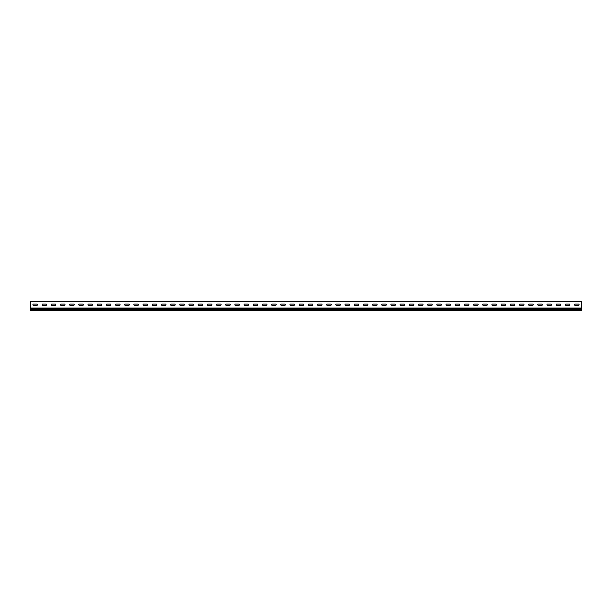 <?xml version="1.0" encoding="UTF-8"?>
<svg xmlns="http://www.w3.org/2000/svg" width="612" height="612" viewBox="0 0 612 612"><rect width="100%" height="100%" fill="white"/><g stroke="black" fill="none" stroke-linecap="round" stroke-linejoin="round"><path stroke-width="0.92" d="M33.538 304.072A0.643 0.643 0 0 0 32.895 304.715A0.643 0.643 0 0 0 33.538 305.357L36.842 305.357A0.643 0.643 0 0 0 37.485 304.715A0.643 0.643 0 0 0 36.842 304.072L33.538 304.072A0.643 0.643 0 0 0 32.895 304.715A0.643 0.643 0 0 0 33.538 305.357M42.718 304.072A0.643 0.643 0 0 0 42.075 304.715A0.643 0.643 0 0 0 42.718 305.357L46.022 305.357A0.643 0.643 0 0 0 46.665 304.715A0.643 0.643 0 0 0 46.022 304.072L42.718 304.072A0.643 0.643 0 0 0 42.075 304.715A0.643 0.643 0 0 0 42.718 305.357M51.898 304.072A0.643 0.643 0 0 0 51.255 304.715A0.643 0.643 0 0 0 51.898 305.357L55.202 305.357A0.643 0.643 0 0 0 55.845 304.715A0.643 0.643 0 0 0 55.202 304.072L51.898 304.072A0.643 0.643 0 0 0 51.255 304.715A0.643 0.643 0 0 0 51.898 305.357M61.078 304.072A0.643 0.643 0 0 0 60.435 304.715A0.643 0.643 0 0 0 61.078 305.357L64.382 305.357A0.643 0.643 0 0 0 65.025 304.715A0.643 0.643 0 0 0 64.382 304.072L61.078 304.072A0.643 0.643 0 0 0 60.435 304.715A0.643 0.643 0 0 0 61.078 305.357M70.258 304.072A0.643 0.643 0 0 0 69.615 304.715A0.643 0.643 0 0 0 70.258 305.357L73.562 305.357A0.643 0.643 0 0 0 74.205 304.715A0.643 0.643 0 0 0 73.562 304.072L70.258 304.072A0.643 0.643 0 0 0 69.615 304.715A0.643 0.643 0 0 0 70.258 305.357M79.438 304.072A0.643 0.643 0 0 0 78.795 304.715A0.643 0.643 0 0 0 79.438 305.357L82.742 305.357A0.643 0.643 0 0 0 83.385 304.715A0.643 0.643 0 0 0 82.742 304.072L79.438 304.072A0.643 0.643 0 0 0 78.795 304.715A0.643 0.643 0 0 0 79.438 305.357M88.618 304.072A0.643 0.643 0 0 0 87.975 304.715A0.643 0.643 0 0 0 88.618 305.357L91.922 305.357A0.643 0.643 0 0 0 92.565 304.715A0.643 0.643 0 0 0 91.922 304.072L88.618 304.072A0.643 0.643 0 0 0 87.975 304.715A0.643 0.643 0 0 0 88.618 305.357M97.798 304.072A0.643 0.643 0 0 0 97.155 304.715A0.643 0.643 0 0 0 97.798 305.357L101.102 305.357A0.643 0.643 0 0 0 101.745 304.715A0.643 0.643 0 0 0 101.102 304.072L97.798 304.072A0.643 0.643 0 0 0 97.155 304.715A0.643 0.643 0 0 0 97.798 305.357M106.978 304.072A0.643 0.643 0 0 0 106.335 304.715A0.643 0.643 0 0 0 106.978 305.357L110.282 305.357A0.643 0.643 0 0 0 110.925 304.715A0.643 0.643 0 0 0 110.282 304.072L106.978 304.072A0.643 0.643 0 0 0 106.335 304.715A0.643 0.643 0 0 0 106.978 305.357M116.158 304.072A0.643 0.643 0 0 0 115.515 304.715A0.643 0.643 0 0 0 116.158 305.357L119.462 305.357A0.643 0.643 0 0 0 120.105 304.715A0.643 0.643 0 0 0 119.462 304.072L116.158 304.072A0.643 0.643 0 0 0 115.515 304.715A0.643 0.643 0 0 0 116.158 305.357M125.338 304.072A0.643 0.643 0 0 0 124.695 304.715A0.643 0.643 0 0 0 125.338 305.357L128.642 305.357A0.643 0.643 0 0 0 129.285 304.715A0.643 0.643 0 0 0 128.642 304.072L125.338 304.072A0.643 0.643 0 0 0 124.695 304.715A0.643 0.643 0 0 0 125.338 305.357M134.518 304.072A0.643 0.643 0 0 0 133.875 304.715A0.643 0.643 0 0 0 134.518 305.357L137.822 305.357A0.643 0.643 0 0 0 138.465 304.715A0.643 0.643 0 0 0 137.822 304.072L134.518 304.072A0.643 0.643 0 0 0 133.875 304.715A0.643 0.643 0 0 0 134.518 305.357M143.698 304.072A0.643 0.643 0 0 0 143.055 304.715A0.643 0.643 0 0 0 143.698 305.357L147.002 305.357A0.643 0.643 0 0 0 147.645 304.715A0.643 0.643 0 0 0 147.002 304.072L143.698 304.072A0.643 0.643 0 0 0 143.055 304.715A0.643 0.643 0 0 0 143.698 305.357M152.878 304.072A0.643 0.643 0 0 0 152.235 304.715A0.643 0.643 0 0 0 152.878 305.357L156.182 305.357A0.643 0.643 0 0 0 156.825 304.715A0.643 0.643 0 0 0 156.182 304.072L152.878 304.072A0.643 0.643 0 0 0 152.235 304.715A0.643 0.643 0 0 0 152.878 305.357M162.058 304.072A0.643 0.643 0 0 0 161.415 304.715A0.643 0.643 0 0 0 162.058 305.357L165.362 305.357A0.643 0.643 0 0 0 166.005 304.715A0.643 0.643 0 0 0 165.362 304.072L162.058 304.072A0.643 0.643 0 0 0 161.415 304.715A0.643 0.643 0 0 0 162.058 305.357M171.238 304.072A0.643 0.643 0 0 0 170.595 304.715A0.643 0.643 0 0 0 171.238 305.357L174.542 305.357A0.643 0.643 0 0 0 175.185 304.715A0.643 0.643 0 0 0 174.542 304.072L171.238 304.072A0.643 0.643 0 0 0 170.595 304.715A0.643 0.643 0 0 0 171.238 305.357M180.418 304.072A0.643 0.643 0 0 0 179.775 304.715A0.643 0.643 0 0 0 180.418 305.357L183.722 305.357A0.643 0.643 0 0 0 184.365 304.715A0.643 0.643 0 0 0 183.722 304.072L180.418 304.072A0.643 0.643 0 0 0 179.775 304.715A0.643 0.643 0 0 0 180.418 305.357M189.598 304.072A0.643 0.643 0 0 0 188.955 304.715A0.643 0.643 0 0 0 189.598 305.357L192.902 305.357A0.643 0.643 0 0 0 193.545 304.715A0.643 0.643 0 0 0 192.902 304.072L189.598 304.072A0.643 0.643 0 0 0 188.955 304.715A0.643 0.643 0 0 0 189.598 305.357M198.778 304.072A0.643 0.643 0 0 0 198.135 304.715A0.643 0.643 0 0 0 198.778 305.357L202.082 305.357A0.643 0.643 0 0 0 202.725 304.715A0.643 0.643 0 0 0 202.082 304.072L198.778 304.072A0.643 0.643 0 0 0 198.135 304.715A0.643 0.643 0 0 0 198.778 305.357M207.958 304.072A0.643 0.643 0 0 0 207.315 304.715A0.643 0.643 0 0 0 207.958 305.357L211.262 305.357A0.643 0.643 0 0 0 211.905 304.715A0.643 0.643 0 0 0 211.262 304.072L207.958 304.072A0.643 0.643 0 0 0 207.315 304.715A0.643 0.643 0 0 0 207.958 305.357M217.138 304.072A0.643 0.643 0 0 0 216.495 304.715A0.643 0.643 0 0 0 217.138 305.357L220.442 305.357A0.643 0.643 0 0 0 221.085 304.715A0.643 0.643 0 0 0 220.442 304.072L217.138 304.072A0.643 0.643 0 0 0 216.495 304.715A0.643 0.643 0 0 0 217.138 305.357M226.318 304.072A0.643 0.643 0 0 0 225.675 304.715A0.643 0.643 0 0 0 226.318 305.357L229.622 305.357A0.643 0.643 0 0 0 230.265 304.715A0.643 0.643 0 0 0 229.622 304.072L226.318 304.072A0.643 0.643 0 0 0 225.675 304.715A0.643 0.643 0 0 0 226.318 305.357M235.498 304.072A0.643 0.643 0 0 0 234.855 304.715A0.643 0.643 0 0 0 235.498 305.357L238.802 305.357A0.643 0.643 0 0 0 239.445 304.715A0.643 0.643 0 0 0 238.802 304.072L235.498 304.072A0.643 0.643 0 0 0 234.855 304.715A0.643 0.643 0 0 0 235.498 305.357M244.678 304.072A0.643 0.643 0 0 0 244.035 304.715A0.643 0.643 0 0 0 244.678 305.357L247.982 305.357A0.643 0.643 0 0 0 248.625 304.715A0.643 0.643 0 0 0 247.982 304.072L244.678 304.072A0.643 0.643 0 0 0 244.035 304.715A0.643 0.643 0 0 0 244.678 305.357M253.858 304.072A0.643 0.643 0 0 0 253.215 304.715A0.643 0.643 0 0 0 253.858 305.357L257.162 305.357A0.643 0.643 0 0 0 257.805 304.715A0.643 0.643 0 0 0 257.162 304.072L253.858 304.072A0.643 0.643 0 0 0 253.215 304.715A0.643 0.643 0 0 0 253.858 305.357M263.038 304.072A0.643 0.643 0 0 0 262.395 304.715A0.643 0.643 0 0 0 263.038 305.357L266.342 305.357A0.643 0.643 0 0 0 266.985 304.715A0.643 0.643 0 0 0 266.342 304.072L263.038 304.072A0.643 0.643 0 0 0 262.395 304.715A0.643 0.643 0 0 0 263.038 305.357M272.218 304.072A0.643 0.643 0 0 0 271.575 304.715A0.643 0.643 0 0 0 272.218 305.357L275.522 305.357A0.643 0.643 0 0 0 276.165 304.715A0.643 0.643 0 0 0 275.522 304.072L272.218 304.072A0.643 0.643 0 0 0 271.575 304.715A0.643 0.643 0 0 0 272.218 305.357M281.398 304.072A0.643 0.643 0 0 0 280.755 304.715A0.643 0.643 0 0 0 281.398 305.357L284.702 305.357A0.643 0.643 0 0 0 285.345 304.715A0.643 0.643 0 0 0 284.702 304.072L281.398 304.072A0.643 0.643 0 0 0 280.755 304.715A0.643 0.643 0 0 0 281.398 305.357M290.578 304.072A0.643 0.643 0 0 0 289.935 304.715A0.643 0.643 0 0 0 290.578 305.357L293.882 305.357A0.643 0.643 0 0 0 294.525 304.715A0.643 0.643 0 0 0 293.882 304.072L290.578 304.072A0.643 0.643 0 0 0 289.935 304.715A0.643 0.643 0 0 0 290.578 305.357M299.758 304.072A0.643 0.643 0 0 0 299.115 304.715A0.643 0.643 0 0 0 299.758 305.357L303.062 305.357A0.643 0.643 0 0 0 303.705 304.715A0.643 0.643 0 0 0 303.062 304.072L299.758 304.072A0.643 0.643 0 0 0 299.115 304.715A0.643 0.643 0 0 0 299.758 305.357M308.938 304.072A0.643 0.643 0 0 0 308.295 304.715A0.643 0.643 0 0 0 308.938 305.357L312.242 305.357A0.643 0.643 0 0 0 312.885 304.715A0.643 0.643 0 0 0 312.242 304.072L308.938 304.072A0.643 0.643 0 0 0 308.295 304.715A0.643 0.643 0 0 0 308.938 305.357M318.118 304.072A0.643 0.643 0 0 0 317.475 304.715A0.643 0.643 0 0 0 318.118 305.357L321.422 305.357A0.643 0.643 0 0 0 322.065 304.715A0.643 0.643 0 0 0 321.422 304.072L318.118 304.072A0.643 0.643 0 0 0 317.475 304.715A0.643 0.643 0 0 0 318.118 305.357M327.298 304.072A0.643 0.643 0 0 0 326.655 304.715A0.643 0.643 0 0 0 327.298 305.357L330.602 305.357A0.643 0.643 0 0 0 331.245 304.715A0.643 0.643 0 0 0 330.602 304.072L327.298 304.072A0.643 0.643 0 0 0 326.655 304.715A0.643 0.643 0 0 0 327.298 305.357M336.478 304.072A0.643 0.643 0 0 0 335.835 304.715A0.643 0.643 0 0 0 336.478 305.357L339.782 305.357A0.643 0.643 0 0 0 340.425 304.715A0.643 0.643 0 0 0 339.782 304.072L336.478 304.072A0.643 0.643 0 0 0 335.835 304.715A0.643 0.643 0 0 0 336.478 305.357M345.658 304.072A0.643 0.643 0 0 0 345.015 304.715A0.643 0.643 0 0 0 345.658 305.357L348.962 305.357A0.643 0.643 0 0 0 349.605 304.715A0.643 0.643 0 0 0 348.962 304.072L345.658 304.072A0.643 0.643 0 0 0 345.015 304.715A0.643 0.643 0 0 0 345.658 305.357M354.838 304.072A0.643 0.643 0 0 0 354.195 304.715A0.643 0.643 0 0 0 354.838 305.357L358.142 305.357A0.643 0.643 0 0 0 358.785 304.715A0.643 0.643 0 0 0 358.142 304.072L354.838 304.072A0.643 0.643 0 0 0 354.195 304.715A0.643 0.643 0 0 0 354.838 305.357M364.018 304.072A0.643 0.643 0 0 0 363.375 304.715A0.643 0.643 0 0 0 364.018 305.357L367.322 305.357A0.643 0.643 0 0 0 367.965 304.715A0.643 0.643 0 0 0 367.322 304.072L364.018 304.072A0.643 0.643 0 0 0 363.375 304.715A0.643 0.643 0 0 0 364.018 305.357M373.198 304.072A0.643 0.643 0 0 0 372.555 304.715A0.643 0.643 0 0 0 373.198 305.357L376.502 305.357A0.643 0.643 0 0 0 377.145 304.715A0.643 0.643 0 0 0 376.502 304.072L373.198 304.072A0.643 0.643 0 0 0 372.555 304.715A0.643 0.643 0 0 0 373.198 305.357M382.378 304.072A0.643 0.643 0 0 0 381.735 304.715A0.643 0.643 0 0 0 382.378 305.357L385.682 305.357A0.643 0.643 0 0 0 386.325 304.715A0.643 0.643 0 0 0 385.682 304.072L382.378 304.072A0.643 0.643 0 0 0 381.735 304.715A0.643 0.643 0 0 0 382.378 305.357M391.558 304.072A0.643 0.643 0 0 0 390.915 304.715A0.643 0.643 0 0 0 391.558 305.357L394.862 305.357A0.643 0.643 0 0 0 395.505 304.715A0.643 0.643 0 0 0 394.862 304.072L391.558 304.072A0.643 0.643 0 0 0 390.915 304.715A0.643 0.643 0 0 0 391.558 305.357M400.738 304.072A0.643 0.643 0 0 0 400.095 304.715A0.643 0.643 0 0 0 400.738 305.357L404.042 305.357A0.643 0.643 0 0 0 404.685 304.715A0.643 0.643 0 0 0 404.042 304.072L400.738 304.072A0.643 0.643 0 0 0 400.095 304.715A0.643 0.643 0 0 0 400.738 305.357M409.918 304.072A0.643 0.643 0 0 0 409.275 304.715A0.643 0.643 0 0 0 409.918 305.357L413.222 305.357A0.643 0.643 0 0 0 413.865 304.715A0.643 0.643 0 0 0 413.222 304.072L409.918 304.072A0.643 0.643 0 0 0 409.275 304.715A0.643 0.643 0 0 0 409.918 305.357M419.098 304.072A0.643 0.643 0 0 0 418.455 304.715A0.643 0.643 0 0 0 419.098 305.357L422.402 305.357A0.643 0.643 0 0 0 423.045 304.715A0.643 0.643 0 0 0 422.402 304.072L419.098 304.072A0.643 0.643 0 0 0 418.455 304.715A0.643 0.643 0 0 0 419.098 305.357M428.278 304.072A0.643 0.643 0 0 0 427.635 304.715A0.643 0.643 0 0 0 428.278 305.357L431.582 305.357A0.643 0.643 0 0 0 432.225 304.715A0.643 0.643 0 0 0 431.582 304.072L428.278 304.072A0.643 0.643 0 0 0 427.635 304.715A0.643 0.643 0 0 0 428.278 305.357M437.458 304.072A0.643 0.643 0 0 0 436.815 304.715A0.643 0.643 0 0 0 437.458 305.357L440.762 305.357A0.643 0.643 0 0 0 441.405 304.715A0.643 0.643 0 0 0 440.762 304.072L437.458 304.072A0.643 0.643 0 0 0 436.815 304.715A0.643 0.643 0 0 0 437.458 305.357M446.638 304.072A0.643 0.643 0 0 0 445.995 304.715A0.643 0.643 0 0 0 446.638 305.357L449.942 305.357A0.643 0.643 0 0 0 450.585 304.715A0.643 0.643 0 0 0 449.942 304.072L446.638 304.072A0.643 0.643 0 0 0 445.995 304.715A0.643 0.643 0 0 0 446.638 305.357M455.818 304.072A0.643 0.643 0 0 0 455.175 304.715A0.643 0.643 0 0 0 455.818 305.357L459.122 305.357A0.643 0.643 0 0 0 459.765 304.715A0.643 0.643 0 0 0 459.122 304.072L455.818 304.072A0.643 0.643 0 0 0 455.175 304.715A0.643 0.643 0 0 0 455.818 305.357M464.998 304.072A0.643 0.643 0 0 0 464.355 304.715A0.643 0.643 0 0 0 464.998 305.357L468.302 305.357A0.643 0.643 0 0 0 468.945 304.715A0.643 0.643 0 0 0 468.302 304.072L464.998 304.072A0.643 0.643 0 0 0 464.355 304.715A0.643 0.643 0 0 0 464.998 305.357M474.178 304.072A0.643 0.643 0 0 0 473.535 304.715A0.643 0.643 0 0 0 474.178 305.357L477.482 305.357A0.643 0.643 0 0 0 478.125 304.715A0.643 0.643 0 0 0 477.482 304.072L474.178 304.072A0.643 0.643 0 0 0 473.535 304.715A0.643 0.643 0 0 0 474.178 305.357M483.358 304.072A0.643 0.643 0 0 0 482.715 304.715A0.643 0.643 0 0 0 483.358 305.357L486.662 305.357A0.643 0.643 0 0 0 487.305 304.715A0.643 0.643 0 0 0 486.662 304.072L483.358 304.072A0.643 0.643 0 0 0 482.715 304.715A0.643 0.643 0 0 0 483.358 305.357M492.538 304.072A0.643 0.643 0 0 0 491.895 304.715A0.643 0.643 0 0 0 492.538 305.357L495.842 305.357A0.643 0.643 0 0 0 496.485 304.715A0.643 0.643 0 0 0 495.842 304.072L492.538 304.072A0.643 0.643 0 0 0 491.895 304.715A0.643 0.643 0 0 0 492.538 305.357M556.798 304.072A0.643 0.643 0 0 0 556.155 304.715A0.643 0.643 0 0 0 556.798 305.357L560.102 305.357A0.643 0.643 0 0 0 560.745 304.715A0.643 0.643 0 0 0 560.102 304.072L556.798 304.072A0.643 0.643 0 0 0 556.155 304.715A0.643 0.643 0 0 0 556.798 305.357M547.618 304.072A0.643 0.643 0 0 0 546.975 304.715A0.643 0.643 0 0 0 547.618 305.357L550.922 305.357A0.643 0.643 0 0 0 551.565 304.715A0.643 0.643 0 0 0 550.922 304.072L547.618 304.072A0.643 0.643 0 0 0 546.975 304.715A0.643 0.643 0 0 0 547.618 305.357M538.438 304.072A0.643 0.643 0 0 0 537.795 304.715A0.643 0.643 0 0 0 538.438 305.357L541.742 305.357A0.643 0.643 0 0 0 542.385 304.715A0.643 0.643 0 0 0 541.742 304.072L538.438 304.072A0.643 0.643 0 0 0 537.795 304.715A0.643 0.643 0 0 0 538.438 305.357M529.258 304.072A0.643 0.643 0 0 0 528.615 304.715A0.643 0.643 0 0 0 529.258 305.357L532.562 305.357A0.643 0.643 0 0 0 533.205 304.715A0.643 0.643 0 0 0 532.562 304.072L529.258 304.072A0.643 0.643 0 0 0 528.615 304.715A0.643 0.643 0 0 0 529.258 305.357M520.078 304.072A0.643 0.643 0 0 0 519.435 304.715A0.643 0.643 0 0 0 520.078 305.357L523.382 305.357A0.643 0.643 0 0 0 524.025 304.715A0.643 0.643 0 0 0 523.382 304.072L520.078 304.072A0.643 0.643 0 0 0 519.435 304.715A0.643 0.643 0 0 0 520.078 305.357M575.158 304.072A0.643 0.643 0 0 0 574.515 304.715A0.643 0.643 0 0 0 575.158 305.357L578.462 305.357A0.643 0.643 0 0 0 579.105 304.715A0.643 0.643 0 0 0 578.462 304.072L575.158 304.072A0.643 0.643 0 0 0 574.515 304.715A0.643 0.643 0 0 0 575.158 305.357M510.898 304.072A0.643 0.643 0 0 0 510.255 304.715A0.643 0.643 0 0 0 510.898 305.357L514.202 305.357A0.643 0.643 0 0 0 514.845 304.715A0.643 0.643 0 0 0 514.202 304.072L510.898 304.072A0.643 0.643 0 0 0 510.255 304.715A0.643 0.643 0 0 0 510.898 305.357M501.718 304.072A0.643 0.643 0 0 0 501.075 304.715A0.643 0.643 0 0 0 501.718 305.357L505.022 305.357A0.643 0.643 0 0 0 505.665 304.715A0.643 0.643 0 0 0 505.022 304.072L501.718 304.072A0.643 0.643 0 0 0 501.075 304.715A0.643 0.643 0 0 0 501.718 305.357M565.978 304.072A0.643 0.643 0 0 0 565.335 304.715A0.643 0.643 0 0 0 565.978 305.357L569.282 305.357A0.643 0.643 0 0 0 569.925 304.715A0.643 0.643 0 0 0 569.282 304.072L565.978 304.072A0.643 0.643 0 0 0 565.335 304.715A0.643 0.643 0 0 0 565.978 305.357M581.4 308.05L581.4 301.41L30.6 301.41L30.6 308.05L581.4 308.05L581.4 308.792L30.6 308.792L30.6 310.59L581.4 310.59L581.4 308.792M36.842 305.357A0.643 0.643 0 0 0 37.485 304.715A0.643 0.643 0 0 0 36.842 304.072M46.022 305.357A0.643 0.643 0 0 0 46.665 304.715A0.643 0.643 0 0 0 46.022 304.072M55.202 305.357A0.643 0.643 0 0 0 55.845 304.715A0.643 0.643 0 0 0 55.202 304.072M64.382 305.357A0.643 0.643 0 0 0 65.025 304.715A0.643 0.643 0 0 0 64.382 304.072M73.562 305.357A0.643 0.643 0 0 0 74.205 304.715A0.643 0.643 0 0 0 73.562 304.072M82.742 305.357A0.643 0.643 0 0 0 83.385 304.715A0.643 0.643 0 0 0 82.742 304.072M91.922 305.357A0.643 0.643 0 0 0 92.565 304.715A0.643 0.643 0 0 0 91.922 304.072M101.102 305.357A0.643 0.643 0 0 0 101.745 304.715A0.643 0.643 0 0 0 101.102 304.072M110.282 305.357A0.643 0.643 0 0 0 110.925 304.715A0.643 0.643 0 0 0 110.282 304.072M119.462 305.357A0.643 0.643 0 0 0 120.105 304.715A0.643 0.643 0 0 0 119.462 304.072M128.642 305.357A0.643 0.643 0 0 0 129.285 304.715A0.643 0.643 0 0 0 128.642 304.072M137.822 305.357A0.643 0.643 0 0 0 138.465 304.715A0.643 0.643 0 0 0 137.822 304.072M147.002 305.357A0.643 0.643 0 0 0 147.645 304.715A0.643 0.643 0 0 0 147.002 304.072M156.182 305.357A0.643 0.643 0 0 0 156.825 304.715A0.643 0.643 0 0 0 156.182 304.072M165.362 305.357A0.643 0.643 0 0 0 166.005 304.715A0.643 0.643 0 0 0 165.362 304.072M174.542 305.357A0.643 0.643 0 0 0 175.185 304.715A0.643 0.643 0 0 0 174.542 304.072M183.722 305.357A0.643 0.643 0 0 0 184.365 304.715A0.643 0.643 0 0 0 183.722 304.072M192.902 305.357A0.643 0.643 0 0 0 193.545 304.715A0.643 0.643 0 0 0 192.902 304.072M202.082 305.357A0.643 0.643 0 0 0 202.725 304.715A0.643 0.643 0 0 0 202.082 304.072M211.262 305.357A0.643 0.643 0 0 0 211.905 304.715A0.643 0.643 0 0 0 211.262 304.072M220.442 305.357A0.643 0.643 0 0 0 221.085 304.715A0.643 0.643 0 0 0 220.442 304.072M229.622 305.357A0.643 0.643 0 0 0 230.265 304.715A0.643 0.643 0 0 0 229.622 304.072M238.802 305.357A0.643 0.643 0 0 0 239.445 304.715A0.643 0.643 0 0 0 238.802 304.072M247.982 305.357A0.643 0.643 0 0 0 248.625 304.715A0.643 0.643 0 0 0 247.982 304.072M257.162 305.357A0.643 0.643 0 0 0 257.805 304.715A0.643 0.643 0 0 0 257.162 304.072M266.342 305.357A0.643 0.643 0 0 0 266.985 304.715A0.643 0.643 0 0 0 266.342 304.072M275.522 305.357A0.643 0.643 0 0 0 276.165 304.715A0.643 0.643 0 0 0 275.522 304.072M284.702 305.357A0.643 0.643 0 0 0 285.345 304.715A0.643 0.643 0 0 0 284.702 304.072M293.882 305.357A0.643 0.643 0 0 0 294.525 304.715A0.643 0.643 0 0 0 293.882 304.072M303.062 305.357A0.643 0.643 0 0 0 303.705 304.715A0.643 0.643 0 0 0 303.062 304.072M312.242 305.357A0.643 0.643 0 0 0 312.885 304.715A0.643 0.643 0 0 0 312.242 304.072M321.422 305.357A0.643 0.643 0 0 0 322.065 304.715A0.643 0.643 0 0 0 321.422 304.072M330.602 305.357A0.643 0.643 0 0 0 331.245 304.715A0.643 0.643 0 0 0 330.602 304.072M339.782 305.357A0.643 0.643 0 0 0 340.425 304.715A0.643 0.643 0 0 0 339.782 304.072M348.962 305.357A0.643 0.643 0 0 0 349.605 304.715A0.643 0.643 0 0 0 348.962 304.072M358.142 305.357A0.643 0.643 0 0 0 358.785 304.715A0.643 0.643 0 0 0 358.142 304.072M367.322 305.357A0.643 0.643 0 0 0 367.965 304.715A0.643 0.643 0 0 0 367.322 304.072M376.502 305.357A0.643 0.643 0 0 0 377.145 304.715A0.643 0.643 0 0 0 376.502 304.072M385.682 305.357A0.643 0.643 0 0 0 386.325 304.715A0.643 0.643 0 0 0 385.682 304.072M394.862 305.357A0.643 0.643 0 0 0 395.505 304.715A0.643 0.643 0 0 0 394.862 304.072M404.042 305.357A0.643 0.643 0 0 0 404.685 304.715A0.643 0.643 0 0 0 404.042 304.072M413.222 305.357A0.643 0.643 0 0 0 413.865 304.715A0.643 0.643 0 0 0 413.222 304.072M422.402 305.357A0.643 0.643 0 0 0 423.045 304.715A0.643 0.643 0 0 0 422.402 304.072M431.582 305.357A0.643 0.643 0 0 0 432.225 304.715A0.643 0.643 0 0 0 431.582 304.072M440.762 305.357A0.643 0.643 0 0 0 441.405 304.715A0.643 0.643 0 0 0 440.762 304.072M449.942 305.357A0.643 0.643 0 0 0 450.585 304.715A0.643 0.643 0 0 0 449.942 304.072M459.122 305.357A0.643 0.643 0 0 0 459.765 304.715A0.643 0.643 0 0 0 459.122 304.072M468.302 305.357A0.643 0.643 0 0 0 468.945 304.715A0.643 0.643 0 0 0 468.302 304.072M477.482 305.357A0.643 0.643 0 0 0 478.125 304.715A0.643 0.643 0 0 0 477.482 304.072M486.662 305.357A0.643 0.643 0 0 0 487.305 304.715A0.643 0.643 0 0 0 486.662 304.072M495.842 305.357A0.643 0.643 0 0 0 496.485 304.715A0.643 0.643 0 0 0 495.842 304.072M560.102 305.357A0.643 0.643 0 0 0 560.745 304.715A0.643 0.643 0 0 0 560.102 304.072M550.922 305.357A0.643 0.643 0 0 0 551.565 304.715A0.643 0.643 0 0 0 550.922 304.072M541.742 305.357A0.643 0.643 0 0 0 542.385 304.715A0.643 0.643 0 0 0 541.742 304.072M532.562 305.357A0.643 0.643 0 0 0 533.205 304.715A0.643 0.643 0 0 0 532.562 304.072M523.382 305.357A0.643 0.643 0 0 0 524.025 304.715A0.643 0.643 0 0 0 523.382 304.072M578.462 305.357A0.643 0.643 0 0 0 579.105 304.715A0.643 0.643 0 0 0 578.462 304.072M514.202 305.357A0.643 0.643 0 0 0 514.845 304.715A0.643 0.643 0 0 0 514.202 304.072M505.022 305.357A0.643 0.643 0 0 0 505.665 304.715A0.643 0.643 0 0 0 505.022 304.072M569.282 305.357A0.643 0.643 0 0 0 569.925 304.715A0.643 0.643 0 0 0 569.282 304.072M581.4 309.726L30.6 309.726M30.6 308.05L30.6 308.792"/></g></svg>
